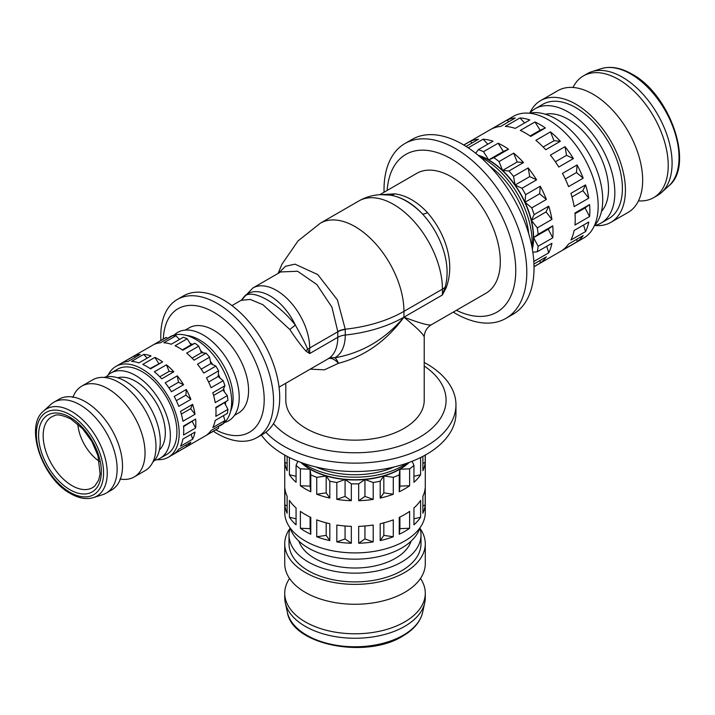 <?xml version="1.0" encoding="UTF-8"?>
<svg xmlns="http://www.w3.org/2000/svg" width="715" height="715" viewBox="0 0 715 715"><rect width="100%" height="100%" fill="white"/><g stroke="black" fill="none" stroke-linecap="round" stroke-linejoin="round"><path stroke-width="1.07" d="M285.803 383.258L285.803 400.194A69.203 39.96 0 0 0 306.074 428.446A69.203 39.96 0 0 0 381.488 437.106A69.203 39.96 0 0 0 424.218 400.194L424.218 337.123C424.388 331.733 426.775 327.613 431.351 324.762C429.054 325.736 419.919 323.207 403.948 317.183C385.01 339.446 361.987 352.987 334.879 357.804A49.585 28.627 -120 0 0 345.265 335.04L345.256 329.213L337.409 299.916L317.791 274.587L294.991 264.157L285.464 266.302L278.627 273.121M446.151 287.779A14.273 0.921 22.6 0 0 445.061 287.439L442.433 294.964L446.151 287.779C456.143 261.207 443.765 231.16 427.436 212.632C417.292 201.719 406.433 195.454 394.859 193.828L382.418 194.605M431.351 324.762L485.968 293.23A69.203 39.96 -120 0 0 500.303 261.547A69.203 39.96 -120 0 0 451.371 176.784A69.203 39.96 -120 0 0 416.765 173.361L379.817 194.695M384.053 192.246A100.958 58.29 60 0 1 404.922 143.536L412.171 139.353A100.958 58.29 60 0 1 462.65 144.35A100.958 58.29 60 0 1 528.6 233.313A100.958 58.29 60 0 1 513.129 314.216L505.88 318.398A100.958 58.29 60 0 1 455.401 313.393A100.958 58.29 60 0 1 453.256 312.115M404.922 143.536A100.958 58.29 60 0 1 455.401 148.532A100.958 58.29 60 0 1 521.36 237.496A100.958 58.29 60 0 1 505.88 318.398M387.164 190.449A91.073 52.579 60 0 1 451.371 158.936A91.073 52.579 60 0 1 515.712 267.553A91.073 52.579 60 0 1 456.376 310.319M215.778 429.867A71.348 41.193 -120 0 0 264.184 398.434A71.348 41.193 -120 0 0 213.749 312.232A71.348 41.193 -120 0 0 163.342 339.035M213.365 431.261A79.731 46.037 -120 0 0 217.172 433.612A79.731 46.037 -120 0 0 257.034 437.553A79.731 46.037 -120 0 0 269.26 373.668A79.731 46.037 -120 0 0 217.172 303.41A79.731 46.037 -120 0 0 177.302 299.46A79.731 46.037 -120 0 0 160.92 340.429M257.034 437.553L263.2 433.996A79.731 46.037 -120 0 0 275.418 370.111A79.731 46.037 -120 0 0 223.33 299.853A79.731 46.037 -120 0 0 183.469 295.903L177.302 299.46M424.218 362.416A100.958 58.29 180 0 1 426.399 363.64A100.958 58.29 180 0 1 455.964 404.86L455.964 413.225A100.958 58.29 180 0 1 393.643 467.074A100.958 58.29 180 0 1 283.623 454.436A100.958 58.29 180 0 1 261.395 435.042M455.964 404.86A100.958 58.29 180 0 1 393.643 458.708A100.958 58.29 180 0 1 283.623 446.071A100.958 58.29 180 0 1 265.873 432.226M424.218 366.017A91.073 52.579 180 0 1 416.854 438.796A91.073 52.579 180 0 1 290.612 437.374A91.073 52.579 180 0 1 273.488 423.638M77.81 424.022A33.534 19.359 -120 0 0 99.412 461.434M117.752 377.806A42.096 24.301 60 0 1 148.89 392.615A42.096 24.301 60 0 1 165.317 432.816A42.096 24.301 60 0 1 159.409 449.958M106.41 376.814A49.228 28.421 60 0 1 110.932 372.998A49.228 28.421 60 0 1 148.872 386.189A49.228 28.421 60 0 1 170.358 435.73A49.228 28.421 60 0 1 160.16 458.261A49.228 28.421 60 0 1 154.601 460.272M110.932 372.998L117.492 369.208A49.228 28.421 60 0 1 155.432 382.4A49.228 28.421 60 0 1 176.918 431.94A49.228 28.421 60 0 1 166.72 454.481L160.16 458.261M190.02 343.245A47.449 27.393 60 0 1 192.138 344.398M200.513 350.511A47.449 27.393 60 0 1 203.078 352.888M210.317 361.191A47.449 27.393 60 0 1 212.73 364.587M218.343 374.311A47.449 27.393 60 0 1 220.077 378.101M223.643 388.522A47.449 27.393 60 0 1 224.43 391.936M225.529 402.241A47.449 27.393 60 0 1 225.529 402.42A47.449 27.393 60 0 1 225.475 404.654M167.712 338.436A51.015 29.449 60 0 1 207.743 348.777A51.015 29.449 60 0 1 231.66 401.794A51.015 29.449 60 0 1 218.477 426.372M186.731 335.478A47.449 27.393 60 0 1 233.099 398.049A47.449 27.393 60 0 1 230.552 411.384M174.147 335.094A51.015 29.449 60 0 1 214.437 343.558A51.015 29.449 60 0 1 239.221 397.424A51.015 29.449 60 0 1 224.59 422.476M185.221 330.107L189.135 327.854A49.228 28.421 60 0 1 227.066 341.037A49.228 28.421 60 0 1 248.561 390.578A49.228 28.421 60 0 1 238.363 413.118L234.457 415.379M50.774 404.502A52.436 30.28 60 0 1 53.831 402.259A52.436 30.28 60 0 1 94.246 416.309A52.436 30.28 60 0 1 117.135 469.076A52.436 30.28 60 0 1 106.276 493.082A52.436 30.28 60 0 1 102.799 494.619L93.468 497.604A50.336 29.065 60 0 0 107.232 473.089A50.336 29.065 60 0 0 71.634 411.429A50.336 29.065 60 0 0 43.517 411.089L50.774 404.502M73.028 397.048A52.436 30.28 60 0 1 81.751 386.136A52.436 30.28 60 0 1 107.974 388.737A52.436 30.28 60 0 1 145.047 452.961A52.436 30.28 60 0 1 134.188 476.968A52.436 30.28 60 0 1 120.379 479.068M81.751 386.136L92.682 379.826A52.436 30.28 60 0 1 133.088 393.876A52.436 30.28 60 0 1 155.986 446.652A52.436 30.28 60 0 1 145.118 470.658L134.188 476.968M103.961 377.431A49.228 28.421 60 0 1 140.685 394.099A49.228 28.421 60 0 1 160.267 441.557A49.228 28.421 60 0 1 152.84 462.087M108.171 375A52.436 30.28 60 0 1 115.893 366.429A52.436 30.28 60 0 1 156.299 380.478A52.436 30.28 60 0 1 179.188 433.254A52.436 30.28 60 0 1 168.329 457.26A52.436 30.28 60 0 1 157.05 459.656M183.728 430.636A52.436 30.28 -120 0 0 183.523 426.042L195.633 419.053A52.436 30.28 60 0 1 195.839 423.638A52.436 30.28 60 0 1 195.633 427.999L183.523 434.988A52.436 30.28 -120 0 0 183.728 430.636M224.59 402.965L227.924 409.355L215.814 416.344A52.436 30.28 -120 0 0 216.019 411.992A52.436 30.28 -120 0 0 215.814 407.398L227.924 400.409L215.867 408.006M227.316 395.627L215.206 402.617A52.436 30.28 -120 0 0 212.811 392.723L224.921 385.734L222.955 390.041L227.316 395.627A52.436 30.28 60 0 1 227.924 400.409M223.16 380.72L211.05 387.718A52.436 30.28 -120 0 0 206.492 377.842L218.602 370.853L218.191 376.492L223.16 380.72A52.436 30.28 60 0 1 224.921 385.734M215.859 366.098L203.748 373.087A52.436 30.28 -120 0 0 197.474 364.203L209.584 357.214L210.764 363.631L215.859 366.098A52.436 30.28 60 0 1 218.602 370.853M206.126 353.183L194.015 360.172A52.436 30.28 -120 0 0 186.651 353.147L198.752 346.158L201.416 352.736L206.126 353.183A52.436 30.28 60 0 1 209.584 357.214M194.918 343.245L182.817 350.234A52.436 30.28 -120 0 0 175.059 345.765L187.169 338.767L191.048 344.853L194.918 343.245A52.436 30.28 60 0 1 198.752 346.158M115.893 366.429L164.825 338.177A52.436 30.28 60 0 1 166.238 337.444L154.127 344.433A52.436 30.28 -120 0 1 160.392 342.798L172.503 335.809A52.436 30.28 60 0 1 175.962 335.764L163.851 342.762A52.436 30.28 -120 0 1 171.225 344.246L183.335 337.257A52.436 30.28 60 0 1 187.169 338.767M140.22 354.443L128.11 361.441A52.436 30.28 -120 0 0 121.836 363.077L133.946 356.088A52.436 30.28 60 0 1 140.22 354.443M151.044 355.9L138.942 362.889A52.436 30.28 -120 0 0 131.569 361.397L143.67 354.408A52.436 30.28 60 0 1 151.044 355.9M162.636 361.888L150.525 368.877A52.436 30.28 -120 0 0 142.777 364.4L154.878 357.411A52.436 30.28 60 0 1 162.636 361.888L150.025 368.538M173.843 371.827L161.733 378.816A52.436 30.28 -120 0 0 154.36 371.791L166.47 364.802A52.436 30.28 60 0 1 173.843 371.827L169.124 371.371L159.785 376.769M183.567 384.742L171.457 391.731A52.436 30.28 -120 0 0 165.192 382.847L177.293 375.858A52.436 30.28 60 0 1 183.567 384.742L178.473 382.275L168.892 387.807M190.869 399.363L178.759 406.352A52.436 30.28 -120 0 0 174.21 396.485L186.311 389.496A52.436 30.28 60 0 1 190.869 399.363L185.9 395.136L176.319 400.668M195.025 414.271L182.924 421.26A52.436 30.28 -120 0 0 180.52 411.366L192.63 404.377A52.436 30.28 60 0 1 195.025 414.271L190.664 408.685L181.324 414.074M106.276 493.082L111.656 489.981A52.436 30.28 -120 0 0 121.622 474.823A52.436 30.28 -120 0 0 122.515 465.974A52.436 30.28 -120 0 0 85.434 401.75A52.436 30.28 -120 0 0 77.327 398.103A52.436 30.28 -120 0 0 59.22 399.149L53.831 402.259M601.485 211.399A57.075 32.953 -120 0 0 608.519 189.171A57.075 32.953 -120 0 0 586.997 135.528A57.075 32.953 -120 0 0 545.393 114.239M594.38 225.726A65.995 38.101 -120 0 0 602.718 199.798A65.995 38.101 -120 0 0 577.675 137.593A65.995 38.101 -120 0 0 529.431 113.229M532.335 249.151A63.501 36.662 -120 0 0 533.605 237.666L548.235 229.22L552.749 237.827L538.118 246.273L533.605 237.666L538.118 234.279L552.749 225.833L548.235 229.22M532.255 248.686A63.501 36.662 -120 0 0 533.381 237.791A63.501 36.662 -120 0 0 478.487 155.548M531.906 246.773A67.782 39.137 -120 0 0 532.085 242.036A67.782 39.137 -120 0 0 479.962 156.808M653.662 197.653L657.532 195.418A70.276 40.576 -120 0 0 661.643 192.415A70.276 40.576 -120 0 0 672.091 163.243A70.276 40.576 -120 0 0 644.242 95.631A70.276 40.576 -120 0 0 591.913 71.634A70.276 40.576 -120 0 0 587.256 73.69L583.386 75.924A70.276 40.576 60 0 1 618.529 79.41A70.276 40.576 60 0 1 668.221 165.478A70.276 40.576 60 0 1 653.662 197.653A70.276 40.576 60 0 1 638.477 200.861M594.782 225.493A70.276 40.576 -120 0 0 610.869 222.356L628.101 212.409A70.276 40.576 -120 0 0 641.444 192.129A70.276 40.576 -120 0 0 642.66 180.234A70.276 40.576 -120 0 0 592.967 94.166A70.276 40.576 -120 0 0 582.064 89.268A70.276 40.576 -120 0 0 557.825 90.68L540.594 100.636A70.276 40.576 -120 0 0 529.833 112.997M610.869 222.356A70.276 40.576 -120 0 0 625.419 190.19A70.276 40.576 -120 0 0 594.746 119.459A70.276 40.576 -120 0 0 540.594 100.636M594.54 225.547A65.995 38.101 -120 0 0 601.154 223.017L608.724 218.656A65.995 38.101 -120 0 0 622.39 188.438A65.995 38.101 -120 0 0 593.584 122.024A65.995 38.101 -120 0 0 542.73 104.345L535.16 108.716A65.995 38.101 -120 0 0 529.672 113.176M601.154 223.017A65.995 38.101 -120 0 0 614.828 192.809A65.995 38.101 -120 0 0 586.023 126.394A65.995 38.101 -120 0 0 535.16 108.716M534.025 266.722L583.619 238.086A70.276 40.576 -120 0 0 598.178 205.92A70.276 40.576 -120 0 0 567.504 135.189A70.276 40.576 -120 0 0 513.343 116.366L463.749 144.993M589.58 204.57A70.276 40.576 60 0 1 589.857 210.719A70.276 40.576 60 0 1 589.58 216.565L574.949 225.011A70.276 40.576 -120 0 0 575.226 219.165A70.276 40.576 -120 0 0 574.949 213.016L589.58 204.57L585.058 207.958L589.58 216.565M552.749 225.833A70.276 40.576 60 0 1 553.026 231.982A70.276 40.576 60 0 1 552.749 237.827M532.836 252.252L537.305 251.734A70.276 40.576 -120 0 0 538.118 246.273M537.305 251.734L551.935 243.288A70.276 40.576 60 0 1 548.727 252.842L534.096 261.288L533.721 260.037M533.837 261.797A70.276 40.576 -120 0 0 534.096 261.288M533.953 263.996L546.367 256.828A70.276 40.576 60 0 1 540.263 263.013L534.025 266.615M568.568 244.012L583.199 235.566A70.276 40.576 60 0 1 577.085 241.75L562.455 250.196A70.276 40.576 -120 0 0 568.568 244.012M574.136 230.471L588.767 222.025A70.276 40.576 60 0 1 585.558 231.58L570.928 240.026A70.276 40.576 -120 0 0 574.136 230.471M298.915 541.148A57.075 32.953 0 0 0 314.645 558.361A57.075 32.953 0 0 0 371.863 566.539A57.075 32.953 0 0 0 411.098 541.148M290.058 527.831A65.995 38.101 0 0 0 308.344 548.021A65.995 38.101 0 0 0 374.731 557.432A65.995 38.101 0 0 0 419.955 527.831M300.792 462.391A63.501 36.662 0 0 0 310.104 469.228L310.104 486.12L300.389 485.735L300.389 468.834L310.104 469.228L310.784 474.84L310.784 491.732L310.104 486.12M301.238 462.551A63.501 36.662 0 0 0 310.104 468.977A63.501 36.662 0 0 0 408.783 462.551M303.071 463.204A67.782 39.128 0 0 0 307.084 465.733A67.782 39.128 0 0 0 406.951 463.204M284.731 593.218L284.731 597.677A70.276 40.576 0 0 0 285.276 602.736A70.276 40.576 0 0 0 305.314 626.367A70.276 40.576 0 0 0 377.797 636.064A70.276 40.576 0 0 0 424.737 602.736A70.276 40.576 0 0 0 425.282 597.677L425.282 593.218A70.276 40.576 180 0 1 404.699 621.907A70.276 40.576 180 0 1 305.314 621.907A70.276 40.576 180 0 1 284.731 593.218A70.276 40.576 180 0 1 289.548 578.453M290.058 528.296A70.276 40.576 0 0 0 284.731 543.793L284.731 563.697A70.276 40.576 0 0 0 295.626 585.397A70.276 40.576 0 0 0 305.314 592.386A70.276 40.576 0 0 0 404.699 592.386A70.276 40.576 0 0 0 414.396 585.397A70.276 40.576 0 0 0 425.282 563.697L425.282 543.793A70.276 40.576 0 0 0 419.955 528.296M284.731 543.793A70.276 40.576 0 0 0 305.314 572.483A70.276 40.576 0 0 0 381.899 581.277A70.276 40.576 0 0 0 425.282 543.793M290.129 528.063A65.995 38.101 0 0 0 289.012 535.052L289.012 543.793A65.995 38.101 0 0 0 308.344 570.74A65.995 38.101 0 0 0 380.264 578.998A65.995 38.101 0 0 0 421.001 543.793L421.001 535.052A65.995 38.101 0 0 0 419.884 528.063M289.012 535.052A65.995 38.101 0 0 0 308.344 561.999A65.995 38.101 0 0 0 380.264 570.257A65.995 38.101 0 0 0 421.001 535.052M284.731 455.071L284.731 512.333A70.276 40.576 0 0 0 305.314 541.023A70.276 40.576 0 0 0 381.899 549.826A70.276 40.576 0 0 0 425.282 512.333L425.282 455.071M310.784 534.257A70.276 40.576 180 0 1 305.314 531.415A70.276 40.576 180 0 1 300.389 528.26L300.389 511.368A70.276 40.576 0 0 0 305.314 514.523A70.276 40.576 0 0 0 310.784 517.365L310.784 534.257L310.104 528.644L300.389 528.26M310.784 491.732A70.276 40.576 180 0 1 305.314 488.89A70.276 40.576 180 0 1 300.389 485.735M297.86 461.273L296.073 465.402A70.276 40.576 0 0 0 300.389 468.834M296.073 465.402L296.073 482.294A70.276 40.576 180 0 1 289.396 474.742L289.396 457.841L290.674 458.145M289.083 457.368A70.276 40.576 0 0 0 289.396 457.841M287.126 456.367L287.126 470.702A70.276 40.576 180 0 1 284.829 462.319L284.829 455.124M287.126 496.335L287.126 513.227A70.276 40.576 180 0 1 284.829 504.844L284.829 487.952A70.276 40.576 0 0 0 287.126 496.335M296.073 507.927L296.073 524.819A70.276 40.576 180 0 1 289.396 517.267L289.396 500.375A70.276 40.576 0 0 0 296.073 507.927M383.839 535.392L380.192 540.603L380.192 523.711A70.276 40.576 0 0 0 393.286 519.859L393.286 536.75L383.839 535.392L383.839 522.835M393.286 536.75A70.276 40.576 180 0 1 380.192 540.603M364.945 538.931L358.689 543.239L358.689 526.347A70.276 40.576 0 0 0 373.194 525.025L373.194 541.916L364.945 538.931L364.945 525.999M373.194 541.916A70.276 40.576 180 0 1 358.689 543.239M345.077 538.931L336.819 541.916L336.819 525.025A70.276 40.576 0 0 0 351.333 526.347L351.333 543.239L345.077 538.931L345.077 525.999M351.333 543.239A70.276 40.576 180 0 1 336.819 541.916M326.183 535.392L316.736 536.75L316.736 519.859A70.276 40.576 0 0 0 329.821 523.711L329.821 540.603L326.183 535.392L326.183 522.835M329.821 540.603A70.276 40.576 180 0 1 316.736 536.75M310.104 517.043L310.104 528.644M296.073 518.822L289.396 517.267M287.126 505.961L284.829 504.844M425.193 504.844A70.276 40.576 180 0 1 422.887 513.227L422.887 496.335A70.276 40.576 0 0 0 425.193 487.952L425.193 504.844L422.887 505.961M420.617 517.267A70.276 40.576 180 0 1 413.949 524.819L413.949 507.927A70.276 40.576 0 0 0 420.617 500.375L420.617 517.267L413.949 518.822M399.908 528.644L399.238 534.257L399.238 517.365A70.276 40.576 0 0 0 409.624 511.368L409.624 528.26L399.908 528.644L399.908 517.043M409.624 528.26A70.276 40.576 180 0 1 399.238 534.257M420.474 578.453A70.276 40.576 180 0 1 425.282 593.218M383.839 492.867L380.192 498.078L380.192 481.186L383.839 475.967L383.839 492.867L393.286 494.226A70.276 40.576 180 0 1 380.192 498.078M310.104 469.228A63.501 36.662 0 0 0 326.183 475.967L326.183 492.867L316.736 494.226L316.736 477.334L326.183 475.967A63.501 36.662 0 0 0 345.077 479.515L345.077 496.407L336.819 499.392L336.819 482.5L345.077 479.515A63.501 36.662 0 0 0 364.945 479.515L364.945 496.407L358.689 500.715L358.689 483.823L364.945 479.515A63.501 36.662 0 0 0 383.839 475.967L393.286 477.334L393.286 494.226M364.945 479.515L373.194 482.5L373.194 499.392L364.945 496.407M373.194 499.392A70.276 40.576 180 0 1 358.689 500.715M345.077 479.515L351.333 483.823L351.333 500.715L345.077 496.407M351.333 500.715A70.276 40.576 180 0 1 336.819 499.392M326.183 475.967L329.821 481.186L329.821 498.078L326.183 492.867M329.821 498.078A70.276 40.576 180 0 1 316.736 494.226M296.073 476.288L289.396 474.742M287.126 463.436L284.829 462.319M425.193 455.124L425.193 462.319A70.276 40.576 180 0 1 422.887 470.702L422.887 456.367M425.193 462.319L422.887 463.436M419.339 458.145L420.617 457.841L420.617 474.742A70.276 40.576 180 0 1 413.949 482.294L413.949 465.402L412.162 461.273M420.617 474.742L413.949 476.288M420.617 457.841A70.276 40.576 0 0 0 420.929 457.368M409.624 468.834L409.624 485.735A70.276 40.576 180 0 1 399.238 491.732L399.238 474.84L399.908 469.228L409.624 468.834A70.276 40.576 0 0 0 413.949 465.402M393.286 477.334A70.276 40.576 0 0 0 399.238 474.84M373.194 482.5A70.276 40.576 0 0 0 380.192 481.186M351.333 483.823A70.276 40.576 0 0 0 358.689 483.823M329.821 481.186A70.276 40.576 0 0 0 336.819 482.5M310.784 474.84A70.276 40.576 0 0 0 316.736 477.334M383.839 475.967A63.501 36.662 0 0 0 399.908 469.228A63.501 36.662 0 0 0 409.221 462.391M399.908 469.228L399.908 486.12L399.238 491.732M409.624 485.735L399.908 486.12M315.967 466.975A63.501 36.662 0 0 0 394.054 466.975M554.036 140.73L560.372 141.284L545.742 149.73A70.276 40.576 -120 0 0 535.866 140.319L550.496 131.873L554.036 140.73L543.159 147.013M550.496 131.873A70.276 40.576 60 0 1 560.372 141.284M566.548 155.325L573.412 158.587L558.781 167.033A70.276 40.576 -120 0 0 550.38 155.128L565.011 146.682L566.548 155.325L555.349 161.796M565.011 146.682A70.276 40.576 60 0 1 573.412 158.587M576.487 172.53L583.199 178.187L568.568 186.633A70.276 40.576 -120 0 0 562.455 173.405L577.085 164.959L576.487 172.53L565.279 179M577.085 164.959A70.276 40.576 60 0 1 583.199 178.187M582.859 190.664L588.767 198.162L574.136 206.608A70.276 40.576 -120 0 0 570.928 193.345L585.558 184.899L582.859 190.664L571.991 196.938M585.558 184.899A70.276 40.576 60 0 1 588.767 198.162M575.012 213.758L585.058 207.958M583.565 225.028L585.558 231.58M576.907 239.203L577.085 241.75M506.908 120.191A70.276 40.576 60 0 1 515.309 117.993L500.679 126.439A70.276 40.576 -120 0 0 492.277 128.637L506.908 120.191L509.017 121.622M519.948 117.939A70.276 40.576 60 0 1 529.833 119.941L515.202 128.387A70.276 40.576 -120 0 0 505.317 126.385L519.948 117.939L524.631 122.944M540.165 130.184L545.357 127.967L530.727 136.413A70.276 40.576 -120 0 0 520.332 130.416L534.963 121.97L540.165 130.184L530.11 135.984M534.963 121.97A70.276 40.576 60 0 1 545.357 127.967M573.01 87.471A70.276 40.576 60 0 1 583.386 75.924M517.204 161.992L523.541 162.546L508.91 170.992L502.574 170.438L517.204 161.992L513.665 153.135A70.276 40.576 60 0 1 523.541 162.546M533.605 237.666A63.501 36.662 -120 0 0 531.406 220.372L546.037 211.926L551.935 219.425L537.305 227.871L531.406 220.372A63.501 36.662 -120 0 0 525.025 202.238L539.655 193.792L546.367 199.449L531.737 207.895L525.025 202.238A63.501 36.662 -120 0 0 515.095 185.033L529.726 176.587L536.581 179.849L521.95 188.295L515.095 185.033A63.501 36.662 -120 0 0 502.574 170.438L499.034 161.581L513.665 153.135M515.095 185.033L513.549 176.391L528.179 167.945L529.726 176.587M528.179 167.945A70.276 40.576 60 0 1 536.581 179.849M525.025 202.238L525.632 194.668L540.263 186.222L539.655 193.792M540.263 186.222A70.276 40.576 60 0 1 546.367 199.449M531.406 220.372L534.096 214.616L548.727 206.161L546.037 211.926M548.727 206.161A70.276 40.576 60 0 1 551.935 219.425M546.743 246.291L548.727 252.842M540.075 260.466L540.263 263.013M463.847 145.056L470.077 141.454A70.276 40.576 60 0 1 478.487 139.255L466.073 146.423M470.077 141.454L472.195 142.893M469.38 148.604L468.486 147.648L483.117 139.202A70.276 40.576 60 0 1 493.001 141.204L478.371 149.65L475.69 153.26M483.117 139.202L487.8 144.207M468.486 147.648A70.276 40.576 -120 0 0 467.923 147.621M483.51 151.678L498.141 143.232A70.276 40.576 60 0 1 508.526 149.229L493.895 157.675L488.702 159.892L483.51 151.678A70.276 40.576 -120 0 0 478.371 149.65M499.034 161.581A70.276 40.576 -120 0 0 493.895 157.675M513.549 176.391A70.276 40.576 -120 0 0 508.91 170.992M525.632 194.668A70.276 40.576 -120 0 0 521.95 188.295M534.096 214.616A70.276 40.576 -120 0 0 531.737 207.895M538.118 234.279A70.276 40.576 -120 0 0 537.305 227.871M502.574 170.438A63.501 36.662 -120 0 0 488.702 159.892A63.501 36.662 -120 0 0 478.129 155.244M488.702 159.892L503.333 151.446L508.526 149.229M498.141 143.232L503.333 151.446M528.725 233.716A63.501 36.662 -120 0 0 489.677 166.095M178.759 449.172L190.869 442.183A52.436 30.28 60 0 1 186.311 446.795L174.21 453.784A52.436 30.28 -120 0 0 178.759 449.172M186.186 444.891L186.311 446.795M182.924 439.064L195.025 432.075A52.436 30.28 60 0 1 192.63 439.207L180.52 446.196A52.436 30.28 -120 0 0 182.924 439.064M191.164 434.309L192.63 439.207M195.633 419.053L183.576 426.641M192.308 421.6L195.633 427.999M192.63 404.377L190.664 408.685M186.311 389.496L185.9 395.136M177.293 375.858L178.473 382.275M166.47 364.802L169.124 371.371M154.878 357.411L158.757 363.497M143.67 354.408L147.183 358.126M133.946 356.088L135.528 357.151M218.468 426.247L218.602 428.151L206.492 435.14A52.436 30.28 -120 0 0 211.05 430.528L223.16 423.539A52.436 30.28 60 0 0 224.921 420.563L212.811 427.552A52.436 30.28 -120 0 0 215.206 420.429L227.316 413.431A52.436 30.28 60 0 0 227.924 409.355M223.455 415.665L224.921 420.563M222.955 390.041L213.615 395.431M218.191 376.492L208.601 382.024M210.764 363.631L201.183 369.172M201.416 352.736L192.076 358.126M191.048 344.853L182.316 349.894M175.962 335.764L179.474 339.491M166.238 337.444L167.819 338.508M218.602 428.151A52.436 30.28 60 0 1 217.262 429.009L168.329 457.26M241.885 299.505L241.277 300.202A14.273 12.745 53.1 0 0 244.771 295.947L241.876 299.531M231.955 305.6L241.134 300.3L250.348 299.451L262.968 304.751L289.825 329.517A14.273 1.877 144.6 0 1 295.384 325.173C278.6 303.437 253.691 289.048 244.771 295.947A44.696 25.811 -120 0 1 295.384 325.173C300.711 334.531 304.787 342.485 307.611 349.036A17.839 10.296 0 0 0 309.684 348.008L337.793 331.778A14.273 8.24 180 0 1 345.265 329.508M289.825 329.517C295.679 338.392 301.078 345.604 306.011 351.181A14.273 10.716 134 0 1 307.611 349.036L309.684 353.55L337.793 337.319A47.092 27.188 60 0 1 328.042 358.867A47.092 27.188 60 0 1 327.935 358.93M306.011 351.181L309.684 353.55L309.684 348.008A47.092 27.188 60 0 0 289.128 300.622A47.092 27.188 60 0 0 252.842 288.011L280.691 271.923M280.709 271.95L297.601 271.253L316.825 284.534L331.93 307.182L337.793 331.554L337.793 337.319A14.273 8.24 180 0 1 345.265 335.04A112.148 64.743 180 0 0 403.948 317.183C417.149 328.006 423.906 334.647 424.218 337.123M310.239 369.155L324.413 369.834L338.454 363.309A14.273 7.454 -119.7 0 0 327.997 358.894A14.273 11.655 -119.6 0 1 334.879 357.804A14.273 5.345 81.4 0 1 338.454 363.309C364.534 356.463 386.368 341.091 403.948 317.183L403.948 311.356A112.148 64.743 180 0 1 345.256 329.213A14.273 8.258 179.3 0 0 337.793 331.554M427.436 212.632A14.273 5.461 -42.8 0 1 422.592 214.08C439.698 232.598 452.157 262.816 445.061 287.439A35.67 20.592 180 0 1 442.433 289.137A69.203 39.96 -120 0 0 412.224 219.487A69.203 39.96 -120 0 0 358.885 200.951C365.571 197.143 372.747 195.043 380.407 194.659L389.854 195.079A64.43 37.198 60 0 1 422.592 214.08C412.314 203.114 401.321 196.768 389.621 195.043A64.43 37.198 60 0 1 389.854 195.079L389.854 195.079M394.859 193.828A14.273 10.055 -82.6 0 1 389.702 195.052A14.273 10.055 -82.6 0 1 389.666 195.052M72.045 485.655A40.862 23.595 60 0 1 43.159 435.614A40.862 23.595 60 0 1 54.322 415.71C56.753 413.949 62.214 415.013 70.705 418.901L82.663 428.759L91.842 441.459L98 455.741L100.1 473.929L98.688 480.06L94.872 485.932A40.862 23.595 60 0 1 72.045 485.655M69.963 489.73A44.375 25.624 -120 0 0 101.342 471.614A44.375 25.624 -120 0 0 69.963 417.265A44.375 25.624 -120 0 0 38.583 435.381A44.375 25.624 -120 0 0 69.963 489.73M36.358 434.094A47.53 27.438 -120 0 0 69.963 492.304A47.53 27.438 -120 0 0 103.577 472.901A47.53 27.438 -120 0 0 69.963 414.691A47.53 27.438 -120 0 0 36.358 434.094M601.244 68.658C610.565 65.896 620.781 67.693 631.89 74.047C670.161 94.219 694.828 165.308 668.891 185.82A68.175 39.361 -120 0 0 679.027 157.523A68.175 39.361 -120 0 0 630.818 74.029A68.175 39.361 -120 0 0 601.244 68.658L591.913 71.634M422.654 612.317C420.384 621.773 413.717 629.718 402.652 636.162C366.053 659.212 292.158 645.037 287.367 612.317A68.175 39.361 0 0 0 306.798 635.242A68.175 39.361 0 0 0 403.215 635.242A68.175 39.361 0 0 0 422.654 612.317L424.737 602.736M278.081 273.434L281.951 264.21L298.057 240.875L320.4 223.169A69.203 39.96 -120 0 1 373.739 241.706A69.203 39.96 -120 0 1 403.948 311.356L442.433 289.137L442.433 294.964L403.948 317.183M279.047 387.155L328.042 358.867M93.468 497.604C86.444 499.669 78.811 498.346 70.553 493.609C42.328 478.675 24.185 426.462 43.517 411.089M120.567 478.701L119.968 479.041M668.891 185.82L661.643 192.415M641.444 192.129L641.292 192.827M287.367 612.317L285.276 602.736M295.626 585.397L295.098 584.906M581.536 89.107L582.064 89.268M72.841 397.424L73.439 397.075M252.842 288.011L241.867 299.531M358.885 200.951L320.4 223.169"/></g></svg>
